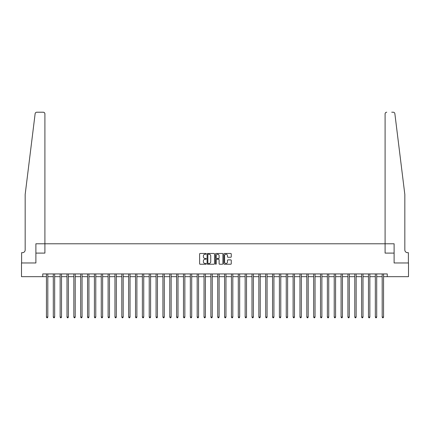 <?xml version="1.0" encoding="UTF-8"?>
<svg xmlns="http://www.w3.org/2000/svg" width="430" height="430" viewBox="0 0 430 430"><rect width="100%" height="100%" fill="white"/><g stroke="black" fill="none" stroke-linecap="round" stroke-linejoin="round"><path stroke-width="0.64" d="M206.228 253.85A0.376 0.376 0 0 0 205.852 253.474L200.138 253.474A0.537 0.537 0 0 0 199.601 254.012L199.601 263.697A0.537 0.537 0 0 0 200.138 264.235L205.852 264.235A0.376 0.376 0 0 0 206.228 263.859A0.376 0.376 0 0 0 205.852 263.482L205.115 263.482A1.72 1.72 0 0 1 203.39 261.757L203.39 260.951A1.72 1.72 0 0 1 205.115 259.231L205.852 259.231A0.376 0.376 0 0 0 206.228 258.855A0.376 0.376 0 0 0 205.852 258.478L205.115 258.478A1.72 1.72 0 0 1 203.39 256.753L203.39 255.947A1.72 1.72 0 0 1 205.115 254.227L205.852 254.227A0.376 0.376 0 0 0 206.228 253.85M230.727 257.264A0.537 0.537 0 0 0 231.265 256.726L231.265 254.012A0.537 0.537 0 0 0 230.727 253.474L224.374 253.474A0.537 0.537 0 0 0 223.837 254.012L223.837 263.697A0.537 0.537 0 0 0 224.374 264.235L230.727 264.235A0.537 0.537 0 0 0 231.265 263.697L231.265 260.413A0.537 0.537 0 0 0 230.727 259.876L228.007 259.876A0.537 0.537 0 0 0 227.47 260.413L227.47 262.042A1.441 1.441 0 0 1 226.029 263.482A1.441 1.441 0 0 1 224.589 262.042L224.589 255.667A1.441 1.441 0 0 1 226.029 254.227A1.441 1.441 0 0 1 227.47 255.667L227.47 256.726A0.537 0.537 0 0 0 228.007 257.264L230.727 257.264M401.238 165.335L394.864 113.665C393.896 111.945 393.896 111.945 394.864 113.665L404.829 194.446L404.829 249.943A2.741 2.741 0 0 0 407.57 252.684L408.392 252.684L408.392 262.966L394.111 262.966L408.5 262.966L408.5 276.667L387.258 276.667L387.258 273.926L42.742 273.926L42.742 276.667L46.44 276.667M385.092 243.778L385.092 113.864L385.092 253.098L394.111 253.098L394.111 262.966L394.111 243.778L35.889 243.778L35.889 262.966L35.889 253.098L44.908 253.098L44.908 113.864A1.645 1.645 0 0 0 43.263 112.219L36.77 112.219A1.645 1.645 0 0 0 35.136 113.665C36.104 111.945 36.104 111.945 35.136 113.665L25.171 194.446L25.171 249.943A2.741 2.741 0 0 1 22.43 252.684L21.608 252.684L21.608 262.966L35.889 262.966L21.5 262.966L21.5 276.667L42.742 276.667M214.527 254.012A0.537 0.537 0 0 0 213.989 253.474L207.642 253.474A0.537 0.537 0 0 0 207.104 254.012L207.104 263.697A0.537 0.537 0 0 0 207.642 264.235L213.989 264.235A0.537 0.537 0 0 0 214.527 263.697L214.527 254.012M216.01 253.474L222.358 253.474A0.537 0.537 0 0 1 222.896 254.012L222.896 263.697A0.537 0.537 0 0 1 222.358 264.235L219.639 264.235A0.537 0.537 0 0 1 219.101 263.697L219.101 259.768A0.537 0.537 0 0 0 218.564 259.231L216.763 259.231A0.537 0.537 0 0 0 216.225 259.768L216.225 263.859A0.376 0.376 0 0 1 215.849 264.235A0.376 0.376 0 0 1 215.473 263.859L215.473 254.012A0.537 0.537 0 0 1 216.01 253.474M47.811 276.667L53.293 276.667M54.664 276.667L60.146 276.667M61.517 276.667L66.999 276.667M68.37 276.667L73.847 276.667M75.218 276.667L80.7 276.667M82.071 276.667L87.553 276.667M88.924 276.667L94.406 276.667M95.777 276.667L101.26 276.667M102.625 276.667L108.107 276.667M109.478 276.667L114.96 276.667M116.331 276.667L121.814 276.667M123.184 276.667L128.667 276.667M130.037 276.667L135.514 276.667M136.885 276.667L142.368 276.667M143.738 276.667L149.221 276.667M150.591 276.667L156.074 276.667M157.445 276.667L162.927 276.667M164.298 276.667L169.775 276.667M171.145 276.667L176.628 276.667M177.999 276.667L183.481 276.667M184.852 276.667L190.334 276.667M191.705 276.667L197.187 276.667M198.558 276.667L204.035 276.667M205.406 276.667L210.888 276.667M212.259 276.667L217.741 276.667M219.112 276.667L224.594 276.667M225.965 276.667L231.442 276.667M232.813 276.667L238.295 276.667M239.666 276.667L245.148 276.667M246.519 276.667L252.001 276.667M253.372 276.667L258.855 276.667M260.225 276.667L265.702 276.667M267.073 276.667L272.555 276.667M273.926 276.667L279.409 276.667M280.779 276.667L286.262 276.667M287.632 276.667L293.115 276.667M294.486 276.667L299.963 276.667M301.333 276.667L306.816 276.667M308.186 276.667L313.669 276.667M315.039 276.667L320.522 276.667M321.893 276.667L327.375 276.667M328.74 276.667L334.223 276.667M335.594 276.667L341.076 276.667M342.447 276.667L347.929 276.667M349.3 276.667L354.782 276.667M356.153 276.667L361.63 276.667M363.001 276.667L368.483 276.667M369.854 276.667L375.336 276.667M376.707 276.667L382.189 276.667M383.56 276.667L387.258 276.667M208.233 254.227A0.376 0.376 0 0 0 207.857 254.603L207.857 263.101A0.376 0.376 0 0 0 208.233 263.482L209.012 263.482A1.72 1.72 0 0 0 210.738 261.757L210.738 255.947A1.72 1.72 0 0 0 209.012 254.227L208.233 254.227M219.101 255.694A1.441 1.441 0 0 0 217.666 254.254A1.441 1.441 0 0 0 216.225 255.694L216.225 257.935A0.537 0.537 0 0 0 216.763 258.478L218.564 258.478A0.537 0.537 0 0 0 219.101 257.935L219.101 255.694M47.88 273.926L47.854 273.996A0.548 0.548 90.1 0 0 47.811 274.2L47.811 317.066L46.44 317.066L46.44 274.2A0.548 0.548 90.1 0 0 46.402 273.996L46.375 273.926M47.811 317.066L47.402 317.781L46.854 317.781L46.44 317.066M35.84 112.504L35.389 112.966M35.384 112.977L35.136 113.665M44.908 243.778L44.908 113.864C44.801 112.875 44.252 112.327 43.263 112.219L38.275 112.219M25.171 249.943A2.741 2.741 0 0 1 22.43 252.684M391.725 112.219L393.23 112.219A1.645 1.645 0 0 1 394.864 113.665M386.737 112.219A1.645 1.645 0 0 0 385.092 113.864C385.199 112.875 385.748 112.327 386.737 112.219M404.829 249.943A2.741 2.741 0 0 0 407.57 252.684M54.734 273.926L54.701 273.996A0.548 0.548 91.8 0 0 54.664 274.2L54.664 317.066L53.293 317.066L53.293 274.2A0.548 0.548 91.8 0 0 53.255 273.996L53.223 273.926M54.664 317.066L54.25 317.781L53.707 317.781L53.293 317.066M61.581 273.926L61.554 273.996A0.548 0.548 91.8 0 0 61.517 274.2L61.517 317.066L60.146 317.066L60.146 274.2A0.548 0.548 91.8 0 0 60.103 273.996L60.076 273.926M61.517 317.066L61.103 317.781L60.555 317.781L60.146 317.066M68.434 273.926L68.408 273.996A0.548 0.548 91.8 0 0 68.37 274.2L68.37 317.066L66.999 317.066L66.999 274.2A0.548 0.548 91.8 0 0 66.956 273.996L66.929 273.926M68.37 317.066L67.956 317.781L67.408 317.781L66.999 317.066M75.288 273.926L75.261 273.996A0.548 0.548 91.8 0 0 75.218 274.2L75.218 317.066L73.847 317.066L73.847 274.2A0.548 0.548 91.8 0 0 73.809 273.996L73.783 273.926M75.218 317.066L74.809 317.781L74.261 317.781L73.847 317.066M82.141 273.926L82.108 273.996A0.548 0.548 91.8 0 0 82.071 274.2L82.071 317.066L80.7 317.066L80.7 274.2A0.548 0.548 91.8 0 0 80.663 273.996L80.636 273.926M82.071 317.066L81.662 317.781L81.114 317.781L80.7 317.066M88.989 273.926L88.962 273.996A0.548 0.548 91.8 0 0 88.924 274.2L88.924 317.066L87.553 317.066L87.553 274.2A0.548 0.548 91.8 0 0 87.516 273.996L87.483 273.926M88.924 317.066L88.51 317.781L87.962 317.781L87.553 317.066M95.842 273.926L95.815 273.996A0.548 0.548 91.8 0 0 95.777 274.2L95.777 317.066L94.406 317.066L94.406 274.2A0.548 0.548 91.8 0 0 94.364 273.996L94.337 273.926M95.777 317.066L95.363 317.781L94.815 317.781L94.406 317.066M102.695 273.926L102.668 273.996A0.548 0.548 91.8 0 0 102.625 274.2L102.625 317.066L101.26 317.066L101.26 274.2A0.548 0.548 91.8 0 0 101.217 273.996L101.19 273.926M102.625 317.066L102.216 317.781L101.668 317.781L101.26 317.066M109.548 273.926L109.521 273.996A0.548 0.548 91.8 0 0 109.478 274.2L109.478 317.066L108.107 317.066L108.107 274.2A0.548 0.548 91.8 0 0 108.07 273.996L108.043 273.926M109.478 317.066L109.069 317.781L108.521 317.781L108.107 317.066M116.401 273.926L116.369 273.996A0.548 0.548 91.8 0 0 116.331 274.2L116.331 317.066L114.96 317.066L114.96 274.2A0.548 0.548 91.8 0 0 114.923 273.996L114.896 273.926M116.331 317.066L115.923 317.781L115.374 317.781L114.96 317.066M123.249 273.926L123.222 273.996A0.548 0.548 91.8 0 0 123.184 274.2L123.184 317.066L121.814 317.066L121.814 274.2A0.548 0.548 91.8 0 0 121.776 273.996L121.744 273.926M123.184 317.066L122.77 317.781L122.222 317.781L121.814 317.066M130.102 273.926L130.075 273.996A0.548 0.548 91.8 0 0 130.037 274.2L130.037 317.066L128.667 317.066L128.667 274.2A0.548 0.548 91.8 0 0 128.624 273.996L128.597 273.926M130.037 317.066L129.623 317.781L129.075 317.781L128.667 317.066M136.955 273.926L136.928 273.996A0.548 0.548 91.8 0 0 136.885 274.2L136.885 317.066L135.514 317.066L135.514 274.2A0.548 0.548 91.8 0 0 135.477 273.996L135.45 273.926M136.885 317.066L136.477 317.781L135.928 317.781L135.514 317.066M143.808 273.926L143.781 273.996A0.548 0.548 91.8 0 0 143.738 274.2L143.738 317.066L142.368 317.066L142.368 274.2A0.548 0.548 91.8 0 0 142.33 273.996L142.303 273.926M143.738 317.066L143.33 317.781L142.781 317.781L142.368 317.066M150.661 273.926L150.629 273.996A0.548 0.548 91.8 0 0 150.591 274.2L150.591 317.066L149.221 317.066L149.221 274.2A0.548 0.548 91.8 0 0 149.183 273.996L149.151 273.926M150.591 317.066L150.183 317.781L149.635 317.781L149.221 317.066M157.509 273.926L157.482 273.996A0.548 0.548 91.8 0 0 157.445 274.2L157.445 317.066L156.074 317.066L156.074 274.2A0.548 0.548 91.8 0 0 156.031 273.996L156.004 273.926M157.445 317.066L157.031 317.781L156.482 317.781L156.074 317.066M164.362 273.926L164.335 273.996A0.548 0.548 91.8 0 0 164.298 274.2L164.298 317.066L162.927 317.066L162.927 274.2A0.548 0.548 91.8 0 0 162.884 273.996L162.857 273.926M164.298 317.066L163.884 317.781L163.335 317.781L162.927 317.066M171.215 273.926L171.188 273.996A0.548 0.548 91.8 0 0 171.145 274.2L171.145 317.066L169.775 317.066L169.775 274.2A0.548 0.548 91.8 0 0 169.737 273.996L169.71 273.926M171.145 317.066L170.737 317.781L170.189 317.781L169.775 317.066M178.068 273.926L178.041 273.996A0.548 0.548 91.8 0 0 177.999 274.2L177.999 317.066L176.628 317.066L176.628 274.2A0.548 0.548 91.8 0 0 176.59 273.996L176.563 273.926M177.999 317.066L177.59 317.781L177.042 317.781L176.628 317.066M184.922 273.926L184.889 273.996A0.548 0.548 91.8 0 0 184.852 274.2L184.852 317.066L183.481 317.066L183.481 274.2A0.548 0.548 91.8 0 0 183.443 273.996L183.411 273.926M184.852 317.066L184.438 317.781L183.889 317.781L183.481 317.066M191.769 273.926L191.742 273.996A0.548 0.548 91.8 0 0 191.705 274.2L191.705 317.066L190.334 317.066L190.334 274.2A0.548 0.548 91.8 0 0 190.291 273.996L190.264 273.926M191.705 317.066L191.291 317.781L190.743 317.781L190.334 317.066M198.622 273.926L198.596 273.996A0.548 0.548 91.8 0 0 198.558 274.2L198.558 317.066L197.187 317.066L197.187 274.2A0.548 0.548 91.8 0 0 197.144 273.996L197.117 273.926M198.558 317.066L198.144 317.781L197.596 317.781L197.187 317.066M205.475 273.926L205.449 273.996A0.548 0.548 91.8 0 0 205.406 274.2L205.406 317.066L204.035 317.066L204.035 274.2A0.548 0.548 91.8 0 0 203.997 273.996L203.971 273.926M205.406 317.066L204.997 317.781L204.449 317.781L204.035 317.066M212.329 273.926L212.296 273.996A0.548 0.548 91.8 0 0 212.259 274.2L212.259 317.066L210.888 317.066L210.888 274.2A0.548 0.548 91.8 0 0 210.85 273.996L210.824 273.926M212.259 317.066L211.85 317.781L211.302 317.781L210.888 317.066M219.176 273.926L219.15 273.996A0.548 0.548 91.8 0 0 219.112 274.2L219.112 317.066L217.741 317.066L217.741 274.2A0.548 0.548 91.8 0 0 217.704 273.996L217.671 273.926M219.112 317.066L218.698 317.781L218.15 317.781L217.741 317.066M226.029 273.926L226.003 273.996A0.548 0.548 91.8 0 0 225.965 274.2L225.965 317.066L224.594 317.066L224.594 274.2A0.548 0.548 91.8 0 0 224.551 273.996L224.525 273.926M225.965 317.066L225.551 317.781L225.003 317.781L224.594 317.066M232.883 273.926L232.856 273.996A0.548 0.548 91.8 0 0 232.813 274.2L232.813 317.066L231.442 317.066L231.442 274.2A0.548 0.548 91.8 0 0 231.404 273.996L231.378 273.926M232.813 317.066L232.404 317.781L231.856 317.781L231.442 317.066M239.736 273.926L239.709 273.996A0.548 0.548 91.8 0 0 239.666 274.2L239.666 317.066L238.295 317.066L238.295 274.2A0.548 0.548 91.8 0 0 238.258 273.996L238.231 273.926M239.666 317.066L239.257 317.781L238.709 317.781L238.295 317.066M246.589 273.926L246.557 273.996A0.548 0.548 91.8 0 0 246.519 274.2L246.519 317.066L245.148 317.066L245.148 274.2A0.548 0.548 91.8 0 0 245.111 273.996L245.078 273.926M246.519 317.066L246.11 317.781L245.562 317.781L245.148 317.066M253.437 273.926L253.41 273.996A0.548 0.548 91.8 0 0 253.372 274.2L253.372 317.066L252.001 317.066L252.001 274.2A0.548 0.548 91.8 0 0 251.958 273.996L251.932 273.926M253.372 317.066L252.958 317.781L252.41 317.781L252.001 317.066M260.29 273.926L260.263 273.996A0.548 0.548 91.8 0 0 260.225 274.2L260.225 317.066L258.855 317.066L258.855 274.2A0.548 0.548 91.8 0 0 258.812 273.996L258.785 273.926M260.225 317.066L259.811 317.781L259.263 317.781L258.855 317.066M267.143 273.926L267.116 273.996A0.548 0.548 91.8 0 0 267.073 274.2L267.073 317.066L265.702 317.066L265.702 274.2A0.548 0.548 91.8 0 0 265.665 273.996L265.638 273.926M267.073 317.066L266.664 317.781L266.116 317.781L265.702 317.066M273.996 273.926L273.969 273.996A0.548 0.548 91.8 0 0 273.926 274.2L273.926 317.066L272.555 317.066L272.555 274.2A0.548 0.548 91.8 0 0 272.518 273.996L272.491 273.926M273.926 317.066L273.518 317.781L272.969 317.781L272.555 317.066M280.849 273.926L280.817 273.996A0.548 0.548 91.8 0 0 280.779 274.2L280.779 317.066L279.409 317.066L279.409 274.2A0.548 0.548 91.8 0 0 279.371 273.996L279.339 273.926M280.779 317.066L280.365 317.781L279.817 317.781L279.409 317.066M287.697 273.926L287.67 273.996A0.548 0.548 91.8 0 0 287.632 274.2L287.632 317.066L286.262 317.066L286.262 274.2A0.548 0.548 91.8 0 0 286.219 273.996L286.192 273.926M287.632 317.066L287.219 317.781L286.67 317.781L286.262 317.066M294.55 273.926L294.523 273.996A0.548 0.548 91.8 0 0 294.486 274.2L294.486 317.066L293.115 317.066L293.115 274.2A0.548 0.548 91.8 0 0 293.072 273.996L293.045 273.926M294.486 317.066L294.072 317.781L293.523 317.781L293.115 317.066M301.403 273.926L301.376 273.996A0.548 0.548 91.8 0 0 301.333 274.2L301.333 317.066L299.963 317.066L299.963 274.2A0.548 0.548 91.8 0 0 299.925 273.996L299.898 273.926M301.333 317.066L300.925 317.781L300.377 317.781L299.963 317.066M308.256 273.926L308.224 273.996A0.548 0.548 91.8 0 0 308.186 274.2L308.186 317.066L306.816 317.066L306.816 274.2A0.548 0.548 91.8 0 0 306.778 273.996L306.751 273.926M308.186 317.066L307.778 317.781L307.23 317.781L306.816 317.066M315.104 273.926L315.077 273.996A0.548 0.548 91.8 0 0 315.039 274.2L315.039 317.066L313.669 317.066L313.669 274.2A0.548 0.548 91.8 0 0 313.631 273.996L313.599 273.926M315.039 317.066L314.626 317.781L314.077 317.781L313.669 317.066M321.957 273.926L321.93 273.996A0.548 0.548 91.8 0 0 321.893 274.2L321.893 317.066L320.522 317.066L320.522 274.2A0.548 0.548 91.8 0 0 320.479 273.996L320.452 273.926M321.893 317.066L321.479 317.781L320.93 317.781L320.522 317.066M328.81 273.926L328.783 273.996A0.548 0.548 91.8 0 0 328.74 274.2L328.74 317.066L327.375 317.066L327.375 274.2A0.548 0.548 91.8 0 0 327.332 273.996L327.305 273.926M328.74 317.066L328.332 317.781L327.784 317.781L327.375 317.066M335.663 273.926L335.637 273.996A0.548 0.548 91.8 0 0 335.594 274.2L335.594 317.066L334.223 317.066L334.223 274.2A0.548 0.548 91.8 0 0 334.185 273.996L334.158 273.926M335.594 317.066L335.185 317.781L334.637 317.781L334.223 317.066M342.517 273.926L342.484 273.996A0.548 0.548 91.8 0 0 342.447 274.2L342.447 317.066L341.076 317.066L341.076 274.2A0.548 0.548 91.8 0 0 341.038 273.996L341.012 273.926M342.447 317.066L342.038 317.781L341.49 317.781L341.076 317.066M349.364 273.926L349.337 273.996A0.548 0.548 91.8 0 0 349.3 274.2L349.3 317.066L347.929 317.066L347.929 274.2A0.548 0.548 91.8 0 0 347.892 273.996L347.859 273.926M349.3 317.066L348.886 317.781L348.338 317.781L347.929 317.066M356.217 273.926L356.19 273.996A0.548 0.548 91.8 0 0 356.153 274.2L356.153 317.066L354.782 317.066L354.782 274.2A0.548 0.548 91.8 0 0 354.739 273.996L354.712 273.926M356.153 317.066L355.739 317.781L355.191 317.781L354.782 317.066M363.07 273.926L363.044 273.996A0.548 0.548 91.8 0 0 363.001 274.2L363.001 317.066L361.63 317.066L361.63 274.2A0.548 0.548 91.8 0 0 361.592 273.996L361.565 273.926M363.001 317.066L362.592 317.781L362.044 317.781L361.63 317.066M369.924 273.926L369.897 273.996A0.548 0.548 91.8 0 0 369.854 274.2L369.854 317.066L368.483 317.066L368.483 274.2A0.548 0.548 91.8 0 0 368.445 273.996L368.419 273.926M369.854 317.066L369.445 317.781L368.897 317.781L368.483 317.066M376.777 273.926L376.744 273.996A0.548 0.548 91.8 0 0 376.707 274.2L376.707 317.066L375.336 317.066L375.336 274.2A0.548 0.548 91.8 0 0 375.299 273.996L375.266 273.926M376.707 317.066L376.293 317.781L375.75 317.781L375.336 317.066M383.625 273.926L383.598 273.996A0.548 0.548 91.8 0 0 383.56 274.2L383.56 317.066L382.189 317.066L382.189 274.2A0.548 0.548 91.8 0 0 382.146 273.996L382.119 273.926M383.56 317.066L383.146 317.781L382.598 317.781L382.189 317.066"/></g></svg>
